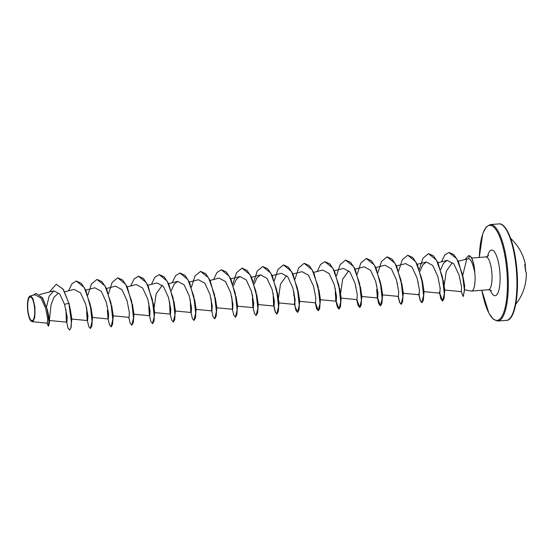 <?xml version="1.0" encoding="UTF-8"?>
<svg xmlns="http://www.w3.org/2000/svg" width="554" height="554" viewBox="0 0 554 554"><rect width="100%" height="100%" fill="white"/><g stroke="black" fill="none" stroke-linecap="round" stroke-linejoin="round"><path stroke-width="0.83" d="M525.767 271.765A0.36 0.353 132.5 0 1 525.829 271.959L525.704 271.169A48.337 47.81 -49.5 0 0 525.462 268.074A48.337 47.81 -49.5 0 0 525.019 265.013L524.991 264.362A48.378 3.975 -11.1 0 1 525.414 264.757A48.378 48.378 0 0 0 510.663 238.435M34.473 307.228A11.897 3.407 85.6 0 1 32.499 320.572A11.897 3.407 85.6 0 1 27.935 310.413A11.897 3.407 85.6 0 1 29.902 297.062A11.897 3.407 85.6 0 1 34.473 307.228M34.708 307.11A12.749 3.649 85.6 0 1 31.059 321.029A12.749 3.649 85.6 0 1 27.7 310.524A12.749 3.649 85.6 0 1 29.175 296.778A12.749 3.649 85.6 0 1 34.708 307.11M29.175 296.778L30.179 295.961L32.991 298.807L34.93 307.075L34.757 317.421L32.201 321.708L31.059 321.029M464.619 289.756L471.135 291.051A16.461 4.709 -94.4 0 0 471.509 291.072A16.461 4.709 -94.4 0 0 474.757 272.457A16.461 4.709 -94.4 0 0 474.73 272.173L474.106 269.556C472.59 263.268 470.817 259.625 468.781 258.628L458.227 261.211M474.646 272.305A15.948 4.564 -94.4 0 0 474.411 269.473A15.948 4.564 -94.4 0 0 469.39 255.796L468.781 258.628M462.867 276.301L464.681 285.906L464.321 289.7M466.724 259.327L462.687 275.691M47.339 309.492L49.638 320.517L66.902 322.186L67.166 316.867L64.548 304.409L59.77 294.056L53.883 290.878L49.188 296.134L46.564 306.819M49.514 318.993L51.093 304.603L54.001 297.152L58.191 293.468M70.282 309.077L71.798 318.869L71.535 321.763M91.001 307.463L92.518 317.262L91.846 325.939L90.427 328.467M111.721 305.85L113.238 315.648L112.566 324.332L111.236 326.853L109.457 324.859L108.051 318.938L107.344 310.261M132.441 304.243L133.95 314.035L133.285 322.719L131.783 325.253L130.176 323.245L128.77 317.324M153.16 302.636L154.67 312.421L154.407 315.323M154.199 307.408L156.2 293.745L162.239 285.296M173.873 301.016L175.389 310.808L175.126 313.709M194.593 299.402L196.109 309.201L195.444 317.885L194.025 320.406M215.312 297.796L216.829 307.588L216.164 316.272L214.744 318.792M236.032 296.182L237.548 305.974L237.285 308.869M256.751 294.569L258.268 304.361L257.603 313.045L256.093 315.586L254.494 313.571L253.088 307.65M277.471 292.962L278.987 302.754L278.316 311.438L276.986 313.959L275.386 311.957L273.988 306.057M278.517 297.733L280.518 284.077L286.557 275.622M298.191 291.349L299.707 301.141L299.444 304.035M318.91 289.735L320.427 299.527L320.164 302.429M339.63 288.122L341.146 297.913L340.475 306.597L338.972 309.139L337.351 307.082L335.946 301.051M340.675 292.9L342.677 279.23L348.708 270.788M360.349 286.508L361.866 296.3L361.603 299.195M381.069 284.894L382.585 294.693L381.914 303.377L380.584 305.898L378.811 303.904L377.406 297.983L376.692 289.306M401.789 283.288L403.305 293.08L403.042 295.974M422.508 281.674L424.025 291.466L423.353 300.15L422.023 302.678L420.424 300.67L419.018 294.77M443.228 280.061L444.744 289.853L444.073 298.544L442.57 301.078L440.97 299.063L439.329 292.055L439.855 293.17L440.153 288.302L437.868 276.598L432.757 265.484L426.345 261.994L422.702 264.978L419.974 271.259M444.273 284.839L446.268 271.197L452.23 262.748M444.675 290.04L461.385 291.639L461.524 286.743L459.072 275.006L453.768 263.843L447.147 260.352L443.429 263.358L440.693 269.653M403.236 293.26L419.136 294.783L419.433 289.908L417.148 278.212L412.038 267.097L405.625 263.6L396.56 265.92M382.516 294.873L398.416 296.397L398.714 291.515L396.429 279.818L391.325 268.711L384.905 265.214L375.841 267.534M377.406 297.969L377.17 296.896L377.696 298.01L377.994 293.128L375.709 281.439L370.605 270.324L364.186 266.827L355.121 269.147M341.077 298.1L356.977 299.617L357.275 294.742L354.989 283.052L349.879 271.931L343.466 268.441L334.401 270.761M335.281 288.495L335.731 300.116M320.357 299.707L336.257 301.231L336.555 296.355L334.27 284.659L329.159 273.544L322.747 270.047L313.682 272.374M299.638 301.321L315.538 302.844L315.835 297.969L313.55 286.266L308.446 275.158L302.027 271.668L292.962 273.981M274.313 280.67L277.956 269.466L283.419 264.937L291.439 271.418L297.38 288.108L299.271 305.115L297.533 312.359L295.933 310.351L294.299 303.343L294.818 304.458L295.116 299.576L292.831 287.886L287.727 276.771L281.307 273.274L272.243 275.594M273.129 293.336L273.579 304.949M258.199 304.548L274.098 306.064L274.396 301.189L272.118 289.5L267.007 278.385L260.588 274.888L256.952 277.866L254.217 284.16M252.409 294.943L252.859 306.563L253.379 307.678L253.677 302.803L251.398 291.113L246.288 279.992L239.868 276.494L236.226 279.486L233.497 285.767M232.14 308.176L232.659 309.291L232.957 304.416L230.672 292.713L225.568 281.605L219.149 278.108L210.084 280.428M211.42 309.79L211.94 310.905L212.237 306.023L209.952 294.326L204.848 283.219L198.429 279.722L189.364 282.041M190.251 299.783L190.701 311.403M175.32 310.995L191.22 312.511L191.518 307.636L189.239 295.947L184.129 284.832L177.709 281.335L174.074 284.313L171.338 290.608M170.216 314.09L169.538 301.418L169.981 313.017L170.5 314.125L170.798 309.25L168.52 297.56L163.409 286.446L156.99 282.949L147.925 285.268M148.811 303.003L149.261 314.624L149.781 315.738L150.086 310.863L147.8 299.174L142.69 288.052L136.27 284.555L127.205 286.875M113.161 315.828L129.061 317.352L129.366 312.477L127.081 300.774L121.97 289.666L115.551 286.169L106.493 288.489M92.442 317.442L108.342 318.966L108.646 314.083L106.361 302.387L101.25 291.279L94.831 287.782L85.773 290.102M86.653 307.844L87.103 319.457M71.722 319.056L87.622 320.572L87.927 315.697L85.641 304.007L80.538 292.893L74.111 289.396L64.77 291.785M65.933 309.457L66.383 321.071L66.902 322.186M32.201 321.708L47.367 323.155L47.699 318.896L45.698 308.398L41.024 298.08L34.971 294.735L30.179 295.961M56.335 284.327L63.128 289.292L68.841 303.17L63.301 289.285L56.245 284.334M47.194 323.141L48.433 326.216M47.014 323.127L48.343 326.237L49.209 324.069L47.505 310.129L42.616 297.997L36.204 293.454M56.162 284.341L49.327 292.048M48.343 326.237L49.036 320.884L46.979 308.813L42.152 297.567L36.114 293.461L32.818 295.282M66.473 321.14L68.017 328.079L69.624 330.094L70.891 327.878L71.369 321.86L68.841 303.17L64.548 304.409M474.73 272.173L474.813 272.166A15.948 4.564 -94.4 0 0 469.563 255.782L468.622 255.685L469.563 255.782M69.015 303.156L70.898 313.093L71.521 320.745L71.127 327.553L69.624 330.094M76.314 281.051L81.279 283.288L85.842 290.254L91.618 311.487L92.241 319.139M87.504 320.496L86.777 308.391M97.033 279.438L101.998 281.681L106.562 288.641L112.337 309.873L112.961 317.525M117.753 277.824L122.718 280.068L127.282 287.027L133.057 308.266L133.68 315.918M138.472 276.211L143.438 278.454L148.001 285.421L153.777 306.653L154.4 314.312L154.005 321.112L152.669 323.633L150.896 321.632L149.49 315.711M159.192 274.604L164.157 276.841L168.721 283.807L174.496 305.039L175.119 312.691L174.725 319.499L173.388 322.019L171.602 319.977L170.189 313.945M170.376 314.049L169.656 301.944M179.912 272.99L184.877 275.234L189.44 282.194L195.216 303.426L195.839 311.078M200.631 271.377L205.596 273.621L210.16 280.58L215.935 301.812L216.559 309.464M211.815 310.829L211.095 298.717M221.351 269.763L226.316 272.007L230.873 278.967L236.655 300.199L237.278 307.851L236.883 314.658L235.547 317.179L233.774 315.184L232.368 309.264M232.535 309.215L231.814 297.11M242.07 268.15L247.036 270.394L251.592 277.353L257.375 298.592L257.998 306.244M253.254 307.602L252.527 295.497M262.79 266.543L267.755 268.78L272.312 275.747L278.094 296.986L278.717 304.638M283.51 264.93L288.475 267.173L293.031 274.133L298.814 295.372L299.437 303.024L299.035 309.825L297.706 312.345L295.116 306.771L293.966 292.27M304.229 263.316L309.194 265.56L313.751 272.52L319.533 293.758L320.157 301.411L319.755 308.211L318.425 310.732L316.653 308.737L315.247 302.816M318.342 310.732L315.427 302.83M324.949 261.703L329.914 263.946L334.471 270.913L340.253 292.145L340.869 299.797M339.055 309.125L336.139 301.217M345.668 260.096L350.627 262.333L355.19 269.299L360.973 290.531L361.589 298.177L361.194 304.984L359.865 307.512L358.092 305.51L356.686 299.589M359.775 307.512L356.859 299.61M366.388 258.483L371.346 260.726L375.91 267.686L381.692 288.918L382.308 296.563M380.494 305.898L377.579 297.997M387.101 256.869L392.066 259.113L396.629 266.072L402.412 287.304L403.028 294.957L402.633 301.764L401.304 304.284L399.704 302.283L398.298 296.383M407.82 255.256L412.785 257.499L417.349 264.459L423.131 285.698L423.748 293.35M428.54 253.649L433.505 255.886L438.069 262.852L443.851 284.091L444.467 291.743M442.653 301.064L439.738 293.163M448.948 252.451L453.885 254.688L458.373 261.516L463.954 281.654L464.598 289.61L463.248 296.487M68.571 290.815L71.937 283.8L76.23 281.051L84.25 287.533L90.184 304.229L92.082 321.237L90.344 328.48L88.737 326.465L87.331 320.544M87.338 320.537L86.625 311.874M86.597 308.647L86.618 307.692M87.837 295.178L91.479 283.973L96.95 279.445L104.969 285.926L110.904 302.616L112.801 319.623L111.063 326.867M107.317 307.034L107.338 306.071M108.556 293.565L112.199 282.36L117.67 277.831L125.689 284.313L131.623 301.002L133.521 318.01L131.783 325.253M130.73 285.975L134.096 278.96L138.389 276.217L146.408 282.699L152.343 299.395L154.241 316.403L152.502 323.64M149.351 314.7L148.784 307.041M151.45 284.361L154.815 277.353L159.109 274.604L167.128 281.093L173.063 297.782L174.96 314.79L173.215 322.033M172.169 282.755L175.535 275.74L179.828 272.997L187.848 279.479L193.782 296.175L195.68 313.183L193.935 320.42L192.335 318.405L190.791 311.473M190.195 300.587L190.216 299.624M191.435 287.117L195.077 275.913L200.548 271.384L208.567 277.866L214.502 294.562L216.399 311.57L214.654 318.806L213.055 316.798L211.51 309.852M213.609 279.528L216.967 272.513L221.261 269.77L229.28 276.252L235.221 292.948L237.119 309.956L235.374 317.193M231.634 297.366L231.648 296.404M232.874 283.897L236.516 272.686L241.98 268.157L249.999 274.639L255.941 291.335L257.839 308.343L256.093 315.586M253.095 307.643L252.375 298.98M252.354 295.753L252.368 294.79M253.594 282.284L257.236 271.079L262.7 266.55L270.719 273.025L276.661 289.721L278.558 306.729L276.813 313.973L275.213 311.964L273.808 306.037M273.074 294.139L273.087 293.177M293.793 292.526L293.807 291.57M295.033 279.057L298.675 267.852L304.139 263.323L312.158 269.805L318.1 286.501L319.99 303.509L318.252 310.746M317.207 271.467L320.565 264.452L324.859 261.71L332.878 268.198L338.819 284.888L340.71 301.895L338.972 309.139M335.973 301.189L335.253 292.533M335.232 289.306L335.246 288.343M336.472 275.837L340.114 264.625L345.578 260.096L353.597 266.585L359.539 283.274L361.43 300.282L359.691 307.525M355.952 287.692L355.966 286.73M357.185 274.223L360.827 263.018L366.298 258.489L374.317 264.971L380.259 281.661L382.149 298.668L380.411 305.912M376.672 286.079L376.685 285.123M377.904 272.61L381.547 261.405L387.017 256.876L395.037 263.358L400.971 280.047L402.869 297.055L401.131 304.298L399.531 302.29L398.125 296.369M397.391 284.472L397.405 283.51M398.624 270.996L402.266 259.791L407.737 255.262L415.756 261.744L421.691 278.433L423.588 295.448L421.85 302.685L420.23 300.635L418.817 294.596M418.111 282.859L418.125 281.896M419.343 269.389L422.986 258.178L428.457 253.649L436.476 260.131L442.411 276.827L444.308 293.835L442.57 301.078M441.517 261.8L444.737 255.013L448.858 252.458L456.718 258.711L462.472 274.438L464.432 290.04L463.165 296.501L461.191 291.619M464.938 259.494L468.622 255.685M525.019 264.985A48.011 3.947 168.9 0 1 525.095 265.414A0.36 0.36 23.6 0 0 525.358 265.207L525.414 264.757M524.707 264.784L525.718 271.709L526.3 272.817A48.378 6.392 178.5 0 0 525.829 271.959M506.411 320.371A48.378 13.843 -94.4 0 0 515.954 265.657A48.378 13.843 -94.4 0 0 498.912 223.906L490.283 224.578A48.378 13.843 85.6 0 1 507.326 266.329A48.378 13.843 85.6 0 1 497.79 321.043L506.411 320.371C514.763 320.884 519.791 293.565 516.48 265.678C513.967 241.544 505.954 222.611 498.912 223.906M479.307 257.444A47.651 13.635 85.6 0 1 491.301 225.575A47.651 13.635 85.6 0 1 506.439 266.481A47.651 13.635 85.6 0 1 500.075 318.848A47.651 13.635 85.6 0 1 481.862 290.268M471.627 258.046L485.906 256.931A16.461 4.709 85.6 0 1 491.703 271.141A16.461 4.709 85.6 0 1 488.455 289.756L491.363 290.615M487.596 256.454A22.908 6.558 85.6 0 1 493.953 251.274A22.908 6.558 85.6 0 1 499.639 269.798A22.908 6.558 85.6 0 1 497.88 293.024A22.908 6.558 85.6 0 1 490.2 289.964M515.781 304.201A48.378 48.378 0 0 0 526.3 272.817M481.828 290.268L488.863 313.142L493.289 319.249L497.79 321.043M485.906 256.931L488.642 255.636M471.509 291.072L488.455 289.756M39.563 294.548L53.883 290.878M133.881 314.215L149.781 315.738M154.601 312.601L170.5 314.125M168.645 283.655L177.709 281.335M196.04 309.381L211.94 310.905M216.759 307.768L232.659 309.291M230.803 278.821L239.868 276.494M237.479 306.154L253.379 307.678M251.523 277.208L260.588 274.888M278.918 302.934L294.818 304.458M361.797 296.487L377.696 298.01M417.28 264.313L426.338 261.994M423.955 291.646L439.855 293.17M437.999 262.7L447.147 260.359M49.638 320.517L49.209 324.069M479.272 257.451L482.686 233.767L486.114 227.05L490.283 224.578M90.558 305.905L91.618 311.487M277.035 291.397L278.094 296.986M297.754 289.784L298.814 295.372M380.633 283.336L381.692 288.918M422.072 280.109L423.131 285.698M463.954 281.654L462.943 276.578M418.852 294.749L418.699 293.745M293.849 291.75L293.814 295.76M294.534 304.423L294.389 303.419M273.815 306.03L273.669 305.032"/></g></svg>

